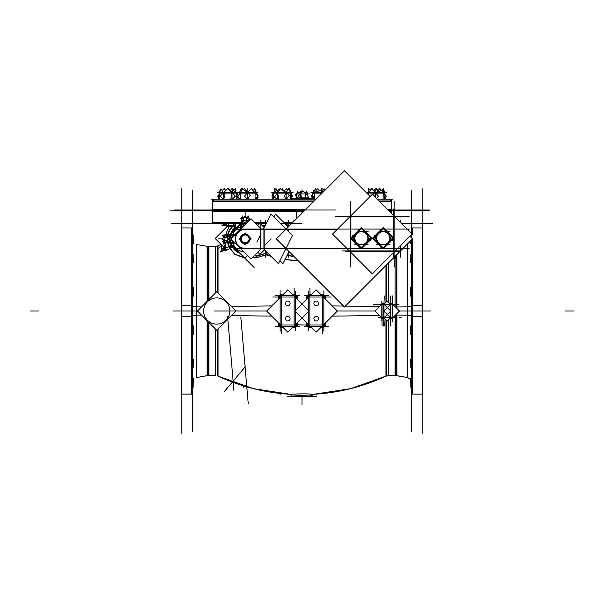 <?xml version="1.0" encoding="UTF-8"?>
<svg xmlns="http://www.w3.org/2000/svg" width="604" height="604" viewBox="0 0 604 604"><rect width="100%" height="100%" fill="white"/><g stroke="black" fill="none" stroke-linecap="round" stroke-linejoin="round"><path stroke-width="0.91" d="M283.253 327.632L281.328 327.632L281.162 326.356L281.675 326.326L281.585 327.376L278.98 324.793L278.98 323.351L278.98 324.793L280.105 324.967L278.98 324.793L281.585 327.376L283.004 327.376L281.585 327.376L281.449 325.828L281.449 333.755M294.178 327.376L292.578 327.376L294.178 327.376L296.791 324.793L295.477 324.967L296.791 324.793L296.791 323.17L296.791 324.793L294.178 327.376L294.133 325.828L294.178 327.376M307.209 324.793L309.822 327.376L311.422 327.376L309.822 327.376L309.867 325.828L309.822 327.376L307.209 324.793L308.523 324.967L307.209 324.793L307.209 323.17L307.209 324.793M322.551 326.326L322.415 327.376L320.996 327.376L322.415 327.376L325.02 324.793L323.895 324.967L325.02 324.793L325.02 323.351L325.02 324.793L322.415 327.376L322.551 326.326L322.551 333.755M293.922 396.186C285.918 396.737 304.084 395.258 310.418 396.216L312.034 394.193C304.484 393.242 282.838 394.714 292.374 394.17C283.684 394.676 304.091 393.302 311.619 394.178L313.484 394.314L311.838 396.058L302 395.605L293.763 395.922L310.237 395.922L311.619 394.178L310.237 395.922M325.02 297.243L322.415 294.661L322.551 296.217L322.415 294.661L320.996 294.661L322.415 294.661L325.02 297.243L323.895 297.077L325.02 297.243L325.02 298.686L325.02 297.243M309.822 294.661L311.422 294.661L309.822 294.661L307.209 297.243L307.209 298.874L307.209 297.243L308.523 297.077L307.209 297.243L309.822 294.661L309.867 295.718L309.822 294.661M294.133 295.718L294.178 294.661L292.578 294.661L294.178 294.661L296.791 297.243L295.477 297.077L296.791 297.243L296.791 298.874L296.791 297.243L294.178 294.661L294.133 296.217L294.133 288.282M281.585 294.661L283.004 294.661L281.585 294.661L278.98 297.243L278.98 298.686L278.98 297.243L280.105 297.077L278.98 297.243L281.585 294.661L281.449 295.718L281.585 294.661M220.407 251.672C218.98 243.216 218.98 243.216 220.407 251.672L223.767 247.081L220.407 251.672L226.84 249.996M230.237 248.38L226.492 250.048L230.237 248.38L231.589 246.56L230.237 248.38L229.444 246.56L231.513 246.054M244.416 257.795L234.835 254.058L230.328 248.561L234.835 254.058L244.416 257.795M256.866 257.478L266.228 254.692L256.866 257.478L256.466 256.315L267.527 252.812M298.255 260.777L285.065 259.41L298.255 260.777M270.826 256.119L266.575 254.805L270.826 256.119M411.286 243.54L410.705 243.593L410.705 240.739L410.705 242.378M411.286 378.497L410.705 378.444L410.705 383.336L411.316 383.336M411.316 330.773L410.705 330.773L410.705 325.888L411.316 325.888L411.316 334.631L410.735 334.631L410.735 329.746L411.316 329.746M411.316 292.291L410.735 292.291L410.735 287.406L411.316 287.406L411.316 296.156L410.705 296.156L410.705 291.264L411.316 291.264M192.684 291.264L193.295 291.264L193.295 296.156L192.684 296.156L192.684 287.406L193.265 287.406L193.265 292.291L192.684 292.291M192.684 329.746L193.265 329.746L193.265 334.631L192.684 334.631L192.684 325.888L193.295 325.888L193.295 330.773L192.684 330.773M192.684 238.708L193.295 238.708L193.295 243.593L192.714 243.54M193.295 379.659L193.295 383.336L193.295 378.444L192.714 378.497M203.646 311.845A13.114 13.114 0 0 0 216.738 324.137A13.114 13.114 0 0 0 229.83 311.845A13.114 13.114 0 0 0 216.738 297.9A13.114 13.114 0 0 0 203.646 311.845M228.682 226.266A5.247 5.247 0 0 1 228.018 229.21A19.675 19.675 0 0 0 225.994 234.412A19.675 19.675 0 0 1 228.018 229.21A5.247 5.247 0 0 0 228.682 226.266M233.076 223.631L233.589 225.753L235.711 225.753L233.589 225.753L235.711 225.753L233.589 225.753L235.658 225.262A2.129 2.129 0 0 1 234.586 227.632L234.609 227.685A2.189 2.189 0 0 0 233.076 223.631L233.091 223.691A2.129 2.129 0 0 1 235.658 226.251L233.589 225.753L234.609 227.685L235.401 226.976M233.944 223.601A2.189 2.189 0 0 1 235.771 225.753A2.189 2.189 0 0 0 233.944 223.601L234.103 223.631A2.189 2.189 0 0 1 234.133 223.639A2.189 2.189 0 0 0 234.095 223.631L228.108 223.571M228.622 223.631L228.622 225.753L223.45 223.571A3.058 3.058 0 0 1 226.508 226.628L227.021 226.628L226.508 226.628A3.058 3.058 0 0 0 223.45 223.571L228.622 225.753L232.834 225.753L228.622 225.753L228.622 223.631M287.013 255.515L293.989 256.504L287.013 255.515M236.949 251.792L231.415 245.602L236.602 251.566M237.538 252.147L239.645 253.151M237.621 226.742L235.039 227.391A2.189 2.189 0 0 0 235.771 225.753A2.189 2.189 0 0 1 235.032 227.398L237.621 226.742M309.354 296.73L309.354 295.817A1.314 1.314 0 0 0 308.682 296.466L308.954 296.088L308.682 296.466A1.314 1.314 0 0 1 309.354 295.824L308.561 296.466L309.618 296.466M308.561 325.012L301.124 325.012M323.065 296.73L323.065 295.817A1.314 1.314 0 0 1 323.736 296.466A1.314 1.314 0 0 0 323.065 295.824L323.865 296.466L322.808 296.466M323.865 325.012L323.367 325.012L323.842 324.771M309.354 325.307L309.354 326.22A1.314 1.314 0 0 1 308.682 325.571L308.954 325.956L308.682 325.571A1.314 1.314 0 0 0 309.354 326.22L308.463 325.654L308.463 324.416M297.289 322.672L297.289 325.36L295.341 325.571L294.646 326.251A1.314 1.314 0 0 0 295.318 325.571L295.046 325.949L295.318 325.571A1.314 1.314 0 0 1 294.646 326.22L294.646 325.307M281.192 296.466L280.135 296.466L280.935 295.794L280.354 296.3M295.046 296.088L295.318 296.466L295.046 296.088M295.439 297.025L294.941 297.025L295.416 297.281M295.416 324.756L302.876 325.012M280.135 325.012L280.633 325.012L280.158 324.763M281.449 295.718L281.328 294.405L283.253 294.405M233.235 236.542L233.235 234.503L235.266 234.511L233.567 234.503L233.567 232.215L233.567 236.209M233.567 243.246L235.273 243.246L233.567 243.246M241.373 220.838L241.373 217.961L241.373 220.838M248.946 217.961L248.946 220.83L248.946 217.961L247.904 217.636M242.023 226.953L241.358 226.84L241.373 223.82L242.317 223.367L243.261 223.805L243.261 226.515M227.119 242.657L224.243 242.657L227.119 242.657M224.243 235.084L227.119 235.084L224.243 235.084L223.925 236.126M233.235 242.008L233.121 242.672L230.101 242.657L229.648 241.713L230.086 240.769L232.797 240.769M232.797 236.979L230.101 236.979L229.648 236.036L230.086 235.084L233.121 235.084L233.235 235.734M357.583 231.657L356.639 233.287L357.583 231.657M296.67 197.886L296.67 193.944L296.67 197.886M307.33 193.944L307.33 195.228L307.33 193.944M307.33 197.032L307.33 197.886L307.33 197.032M256.406 193.106L256.406 193.657L256.406 193.106M256.406 198.044L256.406 199.192L256.406 198.044L255.696 199.192M239.38 199.192L239.38 198.656L239.38 199.192M239.38 194.269L239.38 193.106L239.38 194.269M225.843 224.726L223.17 224.726L223.91 225.473L221.947 225.473L226.281 225.473M236.602 199.192L236.602 193.106L234.314 192.412L236.602 193.076L236.602 199.192M219.577 199.192L219.577 193.106L219.577 199.192M240.339 193.106L240.339 199.192L240.513 192.412M286.349 224.726L287.111 224.726M290.713 199.192L290.713 193.106L288.425 192.412L290.713 193.076L290.713 199.192M273.68 199.192L273.68 193.106L273.68 199.192M314.246 199.192L314.593 192.382M371.951 192.412L368.357 193.076L368.538 192.412L368.357 194.662L368.357 193.106L371.951 192.412L375.545 193.076L379.327 192.412L383.102 193.076L383.102 199.192L383.23 188.727L383.449 192.502M383.472 193.612L383.472 193.106L383.472 193.612M384.423 193.914L384.423 193.106L384.423 193.914M313.287 199.184L313.287 198.391L313.287 199.184M379.312 306.749A199.652 12.533 180 0 0 345.375 306.069M343.525 306.039A199.652 12.533 180 0 0 332.253 305.911M271.747 305.911A199.652 12.533 180 0 0 231.596 306.575M379.312 315.296A199.652 12.533 180 0 1 332.253 316.126M271.747 316.126A199.652 12.533 180 0 1 231.589 315.462M385.941 319.735L385.941 376.179L388.75 375.552L388.75 319.569M378.663 317.576L397.054 317.576M381.547 317.311L384.235 317.311M382.068 304.212L382.068 317.832M384.235 304.733L381.547 304.733L384.235 304.726M378.663 304.461L397.054 304.461M385.941 265.503L385.941 302.302M388.75 262.687L388.75 302.468M408.206 306.832L395.439 306.968L396.888 306.96L396.888 308.418L396.888 254.556M407.187 315.19L395.439 315.069L396.888 315.084L396.888 313.627L396.888 375.711M395.114 256.33L395.114 306.643M395.114 315.401L395.114 375.552L388.75 375.522M411.286 296.156L411.316 315.469M411.286 315.439L407.187 315.197L407.187 244.514M411.286 291.264L411.286 258.973M411.286 254.088L411.286 240.158M411.286 382.309L411.286 367.957M411.286 363.064L411.286 330.773M411.286 325.888L411.316 306.568M411.286 306.606L407.187 306.847L407.187 377.523M411.316 431.626L411.316 240.128M411.316 237.621L411.316 234.85M411.316 233.363L411.316 190.411M411.43 305.903L412.902 305.813M411.43 316.134L412.902 316.232M411.89 239.546L411.89 316.239L422.762 316.239L422.762 227.942L411.89 227.942L411.89 233.944M411.89 238.195L411.89 234.261M411.89 394.095L411.89 305.805L422.762 305.805L422.762 394.095L411.89 394.095M422.241 433.234L422.241 188.803M410.796 237.108L410.796 235.356M411.316 254.088L410.796 254.088L410.796 258.973L411.316 258.973M411.316 262.831L410.705 262.831L410.705 257.946L411.316 257.946M411.316 359.206L410.705 359.206L410.705 364.091L411.316 364.091M411.316 367.957L410.796 367.957L410.796 363.064L411.316 363.064M411.316 387.194L410.796 387.194L410.796 382.309L411.316 382.309M422.762 258.55L422.762 314.314M422.762 363.487L422.762 307.723M224.454 391.468L245.843 366.054M248.236 403.646L240.815 317.206M233.944 390.569L227.587 316.473M221.91 250.441L221.419 244.741M181.238 314.314L181.238 258.55M181.238 307.723L181.238 363.487M181.759 433.234L181.759 188.803M192.11 227.942L192.11 316.239L181.238 316.239L181.238 227.942L192.11 227.942M192.57 316.134L191.098 316.232M192.684 431.626L192.684 311.022L173.008 311.022L192.11 311.022M192.684 190.411L192.684 311.022L196.3 311.022L196.3 244.454L207.61 246.455L207.61 300.837L207.61 258.55M192.57 305.903L191.098 305.813M192.11 305.805L181.238 305.805L181.238 394.095L192.11 394.095L192.11 305.805M192.714 239.735L192.714 254.088M192.714 258.973L192.714 291.264M192.714 296.156L192.684 315.469M192.714 315.439L196.813 315.197L196.813 244.514L196.3 244.454M192.714 325.888L192.684 306.568M192.714 306.606L196.813 306.847L196.813 377.523M192.714 330.773L192.714 363.064M192.714 367.957L192.714 382.309M193.295 383.336L192.684 383.336M192.684 387.194L193.204 387.194L193.204 382.309L192.684 382.309M192.684 359.206L193.295 359.206L193.295 364.091L192.684 364.091M192.684 367.957L193.204 367.957L193.204 363.064L192.684 363.064M201.555 306.9L196.813 306.847M201.555 315.145L195.794 315.205M218.059 293.038L218.059 245.866L215.251 246.485L215.251 293.204M197.433 311.022L195.794 311.022L197.433 311.022L216.738 291.717L236.036 311.022L216.738 330.32L197.433 311.022L192.714 311.022L196.813 311.022M203.646 310.199A13.114 13.114 0 0 0 216.738 324.137A13.114 13.114 0 0 0 229.83 310.199M215.251 328.833L215.251 375.552L208.886 375.522L208.886 322.476M218.059 328.999L218.059 376.179L217.606 375.93L217.606 329.452M207.112 320.701L207.112 375.711L208.886 375.552M208.886 299.569L208.886 246.485L207.112 246.334L207.112 301.343M192.684 262.831L193.295 262.831L193.295 257.946L192.684 257.946M192.684 254.088L193.204 254.088L193.204 258.973L192.684 258.973M192.684 234.85L193.204 234.85L193.204 239.735L192.684 239.735M243.759 387.307L243.646 385.926M220.218 252.019C218.731 243.231 218.731 243.231 220.218 252.019C223.503 250.328 224.771 247.844 224.039 244.552L223.729 243.208M223.774 243.435L224.039 244.552M223.367 240.664L223.321 240.06M227.663 225.911L226.523 226.107M225.753 249.074L215.167 238.482L228.108 225.541M229.656 246.387L225.315 248.116L226.296 250.245L229.807 248.674M225.768 247.904L222.181 250.796M225.919 243.012L225.662 248.252L229.444 246.56L229.814 248.72A2.182 2.182 0 0 0 231.574 246.047L229.814 248.72M229.444 246.56L231.09 245.209A2.129 2.129 0 0 1 231.513 247.059L229.444 246.56L231.355 245.624L229.444 246.56L231.574 246.56M231.589 246.085A15.364 15.364 0 0 1 230.698 244.076M230.705 233.657A15.364 15.364 0 0 1 235.356 227.036M229.263 247.323A17.999 17.999 0 0 1 227.549 242.627M227.519 235.273A17.999 17.999 0 0 1 233.454 225.194M233.861 226.266L228.108 226.266L228.108 223.586L223.45 223.571L228.108 226.055M171.747 223.571L241.366 223.571M255.839 223.571L266.19 223.571M280.452 223.571L302 223.571M432.253 223.571L401.517 223.571M241.472 222.989L212.366 222.989L212.366 210.373L304.854 210.373L296.375 210.373L296.375 218.859M388.327 210.373L391.634 210.373L391.634 213.688L391.634 201.381L379.327 201.381M170.139 210.887L302 210.887L302 213.227M255.258 222.989L266.485 222.989M284.401 222.989L292.238 222.989M255.9 223.631L259.599 223.631M260.248 223.631L266.16 223.631M262.883 226.266L264.846 226.266M298.436 260.951L284.982 259.577M271.12 256.406L266.273 254.926M293.748 256.27L287.111 255.303M267.3 252.593L265.579 253.167L265.994 255.024L268.387 253.672M266.1 253.167L256.134 256.149L256.677 257.719L266.523 254.79M257.334 257.485L252.472 257.817M255.326 254.178C256.013 254.858 256.164 256.141 255.786 258.021M244.68 258.051L234.669 254.292L230.056 248.659M239.901 253.272L231.241 245.292M230.803 244.175A15.304 15.304 0 0 0 239.856 253.227L230.803 244.175L231.438 245.654M228.463 235.9L240.769 223.593M229.165 242.536L254.088 267.466M235.424 227.059A15.304 15.304 0 0 0 230.803 233.559L233.091 229.46M233.635 223.571L233.272 223.601C235.749 224.152 236.255 225.481 234.797 227.595L237.908 226.945M234.858 227.549L234.458 227.934M233.227 223.601L241.26 223.593M226.462 226.115L226.455 227.195A3.058 3.058 0 0 0 222.936 223.608L222.929 223.571M221.275 224.008L225.028 224.008M291.596 223.631L287.111 223.631M288.961 226.266L287.678 226.266M392.728 321.887L392.728 300.15M392.457 317.832L392.457 304.212L392.464 317.832M392.985 304.733L390.29 304.733L392.985 304.726M383.782 311.022L391.634 303.163L399.493 311.022L391.634 318.874L383.782 311.022M390.282 326.062L390.343 317.576M390.29 317.311L392.985 317.311M384.461 317.311L390.078 317.319L384.454 317.319M383.714 304.212L383.714 317.832M383.933 304.212L384.25 295.975M384.25 326.062L383.933 317.832M384.461 304.733L390.078 304.726L384.454 304.726M390.818 317.832L390.818 304.212M390.546 319.418L390.546 302.619M384.031 317.832L387.262 321.064L390.494 317.832M384.031 304.212L387.262 300.981L390.494 304.212M383.985 319.418L383.985 302.619M375.039 311.022L382.891 303.163L390.75 311.022L382.891 318.874L375.039 311.022L337.357 311.022L316.209 289.875L295.062 311.022L316.209 332.162L337.357 311.022L375.039 311.022L337.357 311.022M381.796 320.641L381.796 301.396M325.533 322.846L325.533 325.345L323.963 325.654L323.963 324.416M325.533 299.199L325.533 296.692L323.963 296.383L323.963 297.629M322.551 295.718L322.672 294.405L320.747 294.405M321.872 294.435C324.182 294.405 325.314 295.522 325.262 297.787M323.865 297.243L323.865 296.745M322.838 295.681L322.023 295.681M310.403 295.681L309.61 295.711L309.558 294.405L311.679 294.405M308.561 297.251L308.561 296.738M306.96 297.795C306.908 295.484 308.055 294.367 310.388 294.435M309.867 288.282L310.131 295.741L309.603 295.718M308.584 297.281L309.059 297.025L308.629 297.455A1.314 1.314 0 0 1 310.297 295.786M309.618 325.571L306.711 325.36L306.711 322.672M322.121 295.786A1.314 1.314 0 0 1 323.789 297.455M304.091 295.718L328.787 295.718M323.865 331.203L323.865 290.841M322.808 325.571L323.865 325.571L323.065 326.326L323.065 325.307M323.789 324.582A1.314 1.314 0 0 1 322.121 326.251M323.865 324.801L323.865 325.292M325.269 324.265C325.292 326.545 324.159 327.655 321.856 327.602M322.325 326.326L322.838 326.356L322.672 327.632L320.747 327.632M311.679 327.632L309.558 327.632L309.61 326.326M309.626 326.356L310.403 326.356M322.023 326.356L322.838 326.356M310.124 326.326L309.603 326.326M310.365 327.602C308.032 327.655 306.9 326.538 306.953 324.25M308.561 324.786L308.561 325.307M306.711 299.373L306.711 296.677L308.463 296.39L308.463 297.629M308.561 330.531L308.561 291.506M310.297 326.251A1.314 1.314 0 0 1 308.629 324.582M304.091 326.326L328.787 326.326M313.944 319.184A2.325 2.325 0 0 1 316.209 316.353A2.325 2.325 0 0 1 318.474 319.184M318.474 318.165A2.325 2.325 0 0 1 316.209 320.996A2.325 2.325 0 0 1 313.944 318.165M313.944 303.88A2.325 2.325 0 0 1 316.209 301.049A2.325 2.325 0 0 1 318.474 303.88M318.474 302.861A2.325 2.325 0 0 1 316.209 305.692A2.325 2.325 0 0 1 313.944 302.861M294.382 325.571L295.537 325.654L295.537 324.416M297.289 299.373L297.289 296.677L295.537 296.39L295.537 297.629M295.439 324.786L295.439 325.307M297.04 324.25C297.093 326.56 295.945 327.678 293.612 327.602M293.869 326.326L294.397 326.326M281.162 326.356L281.977 326.356M293.597 326.356L294.39 326.326M294.382 326.356L294.442 327.632L292.321 327.632M282.128 327.602C279.818 327.64 278.686 326.522 278.738 324.25M280.135 324.793L280.135 325.292M280.935 325.307L280.935 326.326L280.037 325.654L280.037 324.416M278.467 299.199L278.467 296.692L280.037 296.383L280.037 297.629M278.467 322.846L278.467 325.345L281.192 325.571M280.135 297.236L280.135 296.745M278.731 297.772C278.708 295.499 279.841 294.382 282.144 294.435M293.597 295.681L294.39 295.711L294.442 294.405L292.321 294.405M281.977 295.681L281.162 295.681M293.876 295.718L294.397 295.718M293.635 294.435C295.968 294.382 297.1 295.499 297.047 297.787M295.439 297.251L295.439 296.738M294.646 296.73L294.646 295.718L295.439 296.466L294.382 296.466M293.703 295.786A1.314 1.314 0 0 1 295.371 297.455M295.439 330.531L295.439 291.506M295.371 324.582A1.314 1.314 0 0 1 293.703 326.251M275.213 326.326L299.909 326.326M281.879 326.251A1.314 1.314 0 0 1 280.211 324.582M280.211 297.455A1.314 1.314 0 0 1 281.879 295.786M280.135 331.203L280.135 290.841M275.213 295.718L299.909 295.718M280.83 295.869L280.935 296.73M266.643 311.022L214.465 311.022L266.643 311.022L287.791 289.875L308.938 311.022L287.791 332.162L266.643 311.022L229.852 311.022M285.526 303.88A2.325 2.325 0 0 1 287.791 301.049A2.325 2.325 0 0 1 290.056 303.88M290.056 302.861A2.325 2.325 0 0 1 287.791 305.692A2.325 2.325 0 0 1 285.526 302.861M285.526 319.184A2.325 2.325 0 0 1 287.791 316.353A2.325 2.325 0 0 1 290.056 319.184M290.056 318.165A2.325 2.325 0 0 1 287.791 320.996A2.325 2.325 0 0 1 285.526 318.165M292.14 396.337C291.981 394.941 291.362 394.269 290.298 394.314C287.179 394.427 303.08 393.355 311.996 394.193L312.034 394.193M292.328 396.322L302.619 396.299L302.619 395.877M301.381 395.877L301.381 396.299L311.717 396.33M385.941 376.141L350.622 388.636L313.597 394.306L311.86 396.337L310.079 396.186L311.596 394.163L313.755 394.321L311.626 394.17C304.091 393.302 283.684 394.676 292.381 394.178M287.353 396.284L302 396.284L302 395.877M316.647 396.284L302 396.284L302 405.027L302 396.299M218.059 248.916L221.781 245.096M228.169 241.056L228.727 241.615L228.169 241.056M245.156 258.051L229.754 242.649L245.156 258.051L247.617 255.59M243.623 251.815A13.039 13.039 0 0 1 232.85 243.178M232.744 234.888A13.039 13.039 0 0 1 240.853 226.568M229.324 235.53L241.283 223.571L234.918 223.571M245.488 233.967A4.923 4.923 0 0 0 240.241 238.625A4.923 4.923 0 0 0 245.224 243.789A4.923 4.923 0 0 0 250.064 238.497M250.071 239.116A4.923 4.923 0 0 0 245.088 233.952A4.923 4.923 0 0 0 240.249 239.244M249.074 239.063A3.918 3.918 0 0 0 245.103 234.956A3.918 3.918 0 0 0 241.253 239.169M239.184 238.95L245.081 232.902L251.128 238.791L245.239 244.847L239.184 238.95M241.245 238.678A3.918 3.918 0 0 0 245.209 242.793A3.918 3.918 0 0 0 249.067 238.572M235.636 238.572A9.521 9.521 0 0 0 245.458 248.387M261.23 228.961L251.022 218.754L230.902 238.874L251.022 258.995L261.23 248.788M271.143 238.874L264.152 245.858M260.505 248.788L260.505 228.961L264.152 228.961L264.152 248.788L260.505 248.788M263.495 248.788L278.399 263.684L292.457 235.568L270.947 214.058L263.495 228.961M260.505 234.948L256.889 242.174M285.843 228.961L286.266 228.961M285.843 248.788L286.266 248.788M370.169 196.481L344.461 170.766L276.353 238.874L344.461 306.975L412.57 238.874L409.927 236.232M400.407 245.745L400.407 248.788L400.414 245.737M286.266 248.395L346.855 248.403M397.757 248.395L402.657 248.395M264.152 248.403L285.843 248.395M260.769 248.395L263.978 248.395M408.923 248.712L234.745 248.712M245.775 229.052A9.838 9.838 0 0 0 235.318 238.874A9.838 9.838 0 0 0 245.775 248.689M245.262 253.235L235.054 243.246M240.785 228.773L235.054 234.503M264.537 249.829L259.924 254.443L257.749 252.268M264.19 227.572L259.924 223.299L257.749 225.481M400.724 254.156L400.724 245.428M408.923 229.037L234.745 229.037M242.823 226.953L240.785 226.953L240.785 228.992L240.785 227.285M242.491 227.285L238.504 227.285M233.567 245.526L233.567 241.54M235.266 243.231L233.235 243.246L233.235 241.207M235.273 234.503L233.567 234.503M337.296 229.354L286.266 229.354M285.843 229.354L264.152 229.354M260.769 229.354L263.978 229.354M261.147 229.354L244.847 229.354M245.458 229.354A9.521 9.521 0 0 0 235.636 239.169M289.006 251.521L282.921 263.684L279.909 260.664M288.319 226.908L275.477 214.058L273.967 217.078M244.847 248.395L261.147 248.395M335.469 216.353L409.135 216.353M394.155 217.825A1.314 1.314 0 0 0 392.698 216.36M372.298 273.854L412.049 234.103L372.298 194.352L332.547 234.103L372.298 273.854M394.163 267.021L394.163 201.54M350.441 267.021L350.441 201.54M345.36 251.332L399.244 251.332M351.906 216.36A1.314 1.314 0 0 0 350.448 217.825M248.939 220.838L241.313 220.838M240.89 218.565L241.993 222.77L243.918 219.848L242.566 216.013L241.336 217.885M242.332 217.636L241.343 217.961M242.853 216.813L243.329 217.636M240.83 218.24L241.743 222.046M246.945 217.636L245.156 215.99L245.156 212.095L245.156 215.99M247.247 217.636L248.319 216.013L249.671 219.848L249.165 220.611M248.984 217.908L248.742 216.617L246.432 218.24L247.179 222.166L248.644 221.132M245.02 217.636L247.972 217.636M246.802 217.636L247.293 217.636M245.088 215.922L241.615 219.388L245.088 222.861L248.554 219.388L245.088 215.922M242.272 217.636L245.156 217.636M241.487 217.651L248.939 217.651M240.822 226.545L241.57 222.461L212.366 222.476L213.454 223.571L212.495 222.989M240.875 226.243L240.581 225.805L242.023 221.864L244.054 224.847L243.555 226.221M243.027 226.749L241.608 225.33L245.156 221.774M246.575 223.193L245.662 222.28M246.409 223.367L241.472 223.367M245.088 223.359L245.081 223.82L245.956 223.82M242.295 223.359L241.827 223.82L245.239 223.82L245.224 223.359M243.034 223.359L243.578 223.359M242.363 223.359L241.91 223.82L241.358 223.82L242.317 223.367M241.947 226.953L242.936 226.84M227.119 242.717L227.119 234.964M224.847 243.14L229.052 242.038L226.13 240.113L222.295 241.464L224.167 242.695M223.925 241.691L224.243 242.687M223.102 241.177L223.925 240.702M224.529 243.201L228.335 242.287M223.925 237.078L222.272 238.874L218.376 238.874L222.272 238.874M223.925 236.783L222.295 235.711L226.13 234.36L229.052 236.285M224.19 235.047L222.899 235.288L224.529 237.599L228.448 236.851L226.5 234.609M223.941 235.092L224.227 240.837L227.119 240.837M223.925 237.229L223.925 236.738M222.204 238.942L225.677 242.415L229.15 238.942L225.677 235.477L222.204 238.942M224.227 240.837L223.941 241.751L223.925 238.874M223.941 238.98L223.941 242.544M232.827 243.208L228.878 242.279M232.525 243.155L232.087 243.45L228.153 242.008L231.136 239.977L232.51 240.475M233.031 241.004L231.611 242.423L228.063 238.874L231.611 235.318L233.031 236.745M232.827 237.531L228.75 236.783L230.698 234.594M228.878 236.594L228.153 236.33L231.136 234.292L233.197 235.047M229.648 235.545L229.648 242.559M229.641 236.081L230.101 235.069L233.121 235.084M229.641 238.942L230.101 238.95L230.101 235.545L229.641 236.013M229.641 241.736L230.101 242.204L230.101 238.791L229.641 238.806M229.641 240.996L229.641 240.452M229.641 241.668L230.101 242.121L230.101 242.672L229.648 241.713M233.235 235.658L233.121 236.655M233.235 242.083L233.121 241.094M389.059 243.148L393.989 238.218L389.059 233.287M388.161 232.389L383.23 227.459L378.3 232.389M388.161 244.046L383.23 248.976L378.3 244.046M377.402 243.148L372.472 238.218L377.402 233.287M380.89 247.285L374.208 235.711M377.221 234.571L376.7 234.261A7.633 7.633 0 0 0 375.99 235.802M377.674 234.85A6.501 6.501 0 0 0 377.674 241.585M377.221 241.857L376.7 242.174A7.633 7.633 0 0 1 375.99 240.634M374.895 239.539L380.452 229.92M383.366 231.717A6.501 6.501 0 0 0 377.538 235.084M377.002 234.79L376.541 234.541A7.633 7.633 0 0 1 380.814 230.977M390.048 231.657L379.327 231.657M389.467 234.79L389.92 234.541A7.633 7.633 0 0 0 385.646 230.977M388.923 235.084A6.501 6.501 0 0 0 383.095 231.717M392.253 240.724L386.96 231.551M389.248 241.857L389.761 242.174A7.633 7.633 0 0 0 390.471 240.634M388.787 241.585A6.501 6.501 0 0 0 388.787 234.85M389.248 234.571L389.761 234.261A7.633 7.633 0 0 1 390.471 235.802M390.418 238.89L386.96 244.877M391.566 236.896L391.807 236.474M383.095 244.711A6.501 6.501 0 0 0 388.923 241.351M389.467 241.645L389.92 241.894A7.633 7.633 0 0 1 385.646 245.458M390.048 244.779L383.23 244.779A6.561 6.561 0 0 0 388.916 234.941A6.561 6.561 0 0 0 377.553 234.941A6.561 6.561 0 0 0 383.23 244.779L376.413 244.779M377.002 241.645L376.541 241.894A7.633 7.633 0 0 0 380.814 245.458M377.538 241.351A6.501 6.501 0 0 0 383.366 244.711M392.887 238.218L383.23 228.561L373.574 238.218L383.23 247.874L392.887 238.218M367.194 243.148L372.132 238.218L367.194 233.287M366.303 232.389L361.366 227.459L356.436 232.389M366.303 244.046L361.366 248.976L356.436 244.046M355.545 243.148L350.607 238.218L355.545 233.287M359.033 247.285L352.351 235.711M355.356 234.571L354.842 234.261A7.633 7.633 0 0 0 354.125 235.802M355.809 234.85A6.501 6.501 0 0 0 355.809 241.585M355.356 241.857L354.842 242.174A7.633 7.633 0 0 1 354.125 240.634M353.03 239.539L358.587 229.92M361.509 231.717A6.501 6.501 0 0 0 355.673 235.084M355.137 234.79L354.676 234.541A7.633 7.633 0 0 1 358.957 230.977M368.183 231.657L357.462 231.657M367.602 234.79L368.062 234.541A7.633 7.633 0 0 0 363.782 230.977M367.066 235.084A6.501 6.501 0 0 0 361.23 231.717M370.388 240.724L365.095 231.551M367.383 241.857L367.896 242.174A7.633 7.633 0 0 0 368.614 240.634M366.93 241.585A6.501 6.501 0 0 0 366.93 234.85M367.383 234.571L367.896 234.261A7.633 7.633 0 0 1 368.614 235.802M368.553 238.89L365.095 244.877M369.708 236.896L369.95 236.474M361.23 244.711A6.501 6.501 0 0 0 367.066 241.351M367.602 241.645L368.062 241.894A7.633 7.633 0 0 1 363.782 245.458M368.183 244.779L361.366 244.779A6.561 6.561 0 0 0 367.051 234.941A6.561 6.561 0 0 0 355.688 234.941A6.561 6.561 0 0 0 361.366 244.779L354.556 244.779M355.137 241.645L354.676 241.894A7.633 7.633 0 0 0 358.957 245.458M355.673 241.351A6.501 6.501 0 0 0 361.509 244.711M371.03 238.218L361.366 228.561L351.709 238.218L361.366 247.874L371.03 238.218M306.22 197.886L296.466 197.886M305.571 198.316L305.579 197.886M303.095 198.316L307.519 198.316L307.534 197.886L306.507 197.886M291.694 198.316L313.166 198.316M294.269 198.754L312.932 198.754L309.225 198.761L312.932 198.535L309.082 198.316M310.033 198.316L291.732 198.542L310.199 198.535L310.539 199.192L291 199.192M312.932 198.542L291.573 198.739M312.932 198.739L313.37 199.192L312.932 198.754L309.233 198.739L309.52 199.192L313.385 199.192M211.038 199.192L316.035 199.192M377.145 199.192L392.962 199.192M378.897 200.951L391.634 200.951L391.634 210.441L388.395 210.441M304.786 210.441L212.366 210.441L212.366 200.951L314.284 200.951M429.369 210.011L387.964 210.011M174.632 210.011L336.126 210.011M387.534 209.58L391.634 209.58L391.634 211.317L389.27 211.317M303.91 211.317L212.366 211.317L212.366 209.58L305.647 209.58M429.369 210.887L388.84 210.887M303.759 198.316L296.466 197.938M308.206 196.134L303.238 190.985L298.27 196.134L300.377 198.316M300.815 198.316L301.69 197.87L300.173 192.004L295.552 194.397L296.564 198.316M297.991 193.137L297.606 191.121L296.081 195.447L296.624 198.316M302 192.268L302 189.792L302 192.268L300.762 190.985L299.388 192.404M295.96 195.96L296.081 196.428M307.225 193.144L307.919 195.839M308.04 196.3L308.448 197.87M306.439 192.261L305.126 192.94M307.693 195.598L306.84 191.121L305.314 195.447L305.858 198.316M309.573 193.944L296.421 193.944M256.572 193.129L254.843 188.727L253.325 190.796M257.855 196.406L258.135 197.123L256.625 199.192M246.681 191L248.508 191.672M238.701 198.067L239.222 199.192L238.822 198.165M239.32 192.903L240.362 190.645M240.422 190.517L241.351 188.516L242.023 189.981M242.544 189.143L242.385 188.727L241.804 189.513M248.667 191.498L246.372 190.66M253.491 190.57L254.435 188.516L254.654 188.984M257.848 196.413L256.564 199.192M235.598 191.234L235.522 188.727L235.394 190.909M231.007 191.128L232.2 191.619M218.897 194.722L217.682 196.157L218.203 196.768M222.219 190.781L224.129 188.516L225.798 190.494M222.514 190.434L221.827 190.154M230.381 190.494L232.049 188.516L233.499 190.237M237.651 197.153L237.281 197.591M226.296 225.511L223.676 225.239M225.813 224.688L223.17 224.726M226.175 225.239L223.17 225.239L223.17 223.578L223.17 224.688M233.355 190.675L234.012 188.727L238.097 195.19L237.802 196.051M237.749 196.202L236.738 199.192M234.186 192.382L235.228 193.106L236.662 193.106M237.651 194.488L237.802 193.71L232.502 190.086L230.826 198.603L231.694 199.192M227.617 192.382L227.542 193.106L235.417 193.106L234.352 192.382M231.634 192.382L232.049 192.382M232.366 199.192L235.401 196.157L227.768 188.516L220.143 196.157L223.178 199.192M221.517 192.382L220.407 193.106L227.897 193.106L227.927 192.382M223.238 192.382L223.91 192.382M223.646 199.192L225.005 195.19L220.928 188.727L218.082 197.123L218.527 197.825M221.66 192.382L219.516 193.106M220.384 190.32L220.045 190.086L218.369 198.603M228.086 188.833L228.086 188.154L228.086 188.833L228.086 188.154L228.086 188.833L228.086 188.154L228.086 188.833L228.086 188.154L228.086 188.833L228.086 188.154L228.086 188.833L228.086 188.154L228.086 188.833L228.403 188.516L232.087 192.2M217.244 192.412L238.935 192.412M249.807 190.207L250.947 188.924M254.042 191.604L254.941 192.382M255.771 193.106L258.172 195.19L257.78 195.817M255.205 192.382L256.451 193.106L255.22 192.382L256.466 193.106L251.694 193.106L251.143 192.382M255.401 192.487L255.122 190.086L255.054 199.192M255.386 199.192L258.074 196.157L251.309 188.516L244.537 196.157L247.225 199.192M243.827 192.382L243.14 193.106L252.019 193.106L251.415 192.382M247.021 192.382L247.882 192.382M247.776 199.192L250.252 195.19L242.8 188.727L237.614 197.123L239.999 199.192M244.091 192.382L243.442 193.106L239.32 193.106L240.566 192.382M240.626 192.246L240.309 199.192M243.646 189.46L244.477 188.516L247.889 192.366L247.889 188.154L247.889 192.366M239.373 194.284L237.712 196.157L238.006 196.489M238.263 192.412L257.523 192.412M287.157 224.688L286.205 224.688M286.885 225.473L287.376 225.473L286.885 225.473M286.507 223.571L286.507 224.688L286.1 224.688M287.111 224.688L287.111 223.571L287.111 225.239L286.651 225.239M286.175 224.756L286.175 223.571M280.951 189.029L286.168 192.382M289.573 190.668L290.305 190.086L291.747 198.603M288.297 192.382L289.331 193.106L290.766 193.106M291.619 197.84L292.525 196.157L288.425 188.516L284.325 196.157L285.956 199.192M281.728 192.382L281.645 193.106L289.527 193.106L288.463 192.382M285.533 192.382L286.349 192.382M286.432 199.192L289.361 195.19L280.543 188.727L274.397 197.123L277.221 199.192M275.628 192.382L274.51 193.106L282.008 193.106L282.038 192.382M277.908 199.192L278.655 198.603L277.213 190.086L272.646 193.71L272.774 194.473M275.771 192.382L273.62 193.106M273.499 199.192L271.868 196.157L275.968 188.516L276.934 190.313M277.402 191.196L277.968 192.246M273.031 192.412L291.354 192.412M314.827 192.382L317.206 188.727L319.493 190.615M312.88 195.386L311.755 197.123L313.982 198.965M319.456 195.772L324.031 188.727L325.382 189.845M317.742 192.382L317.055 193.106L322.128 193.106M321.751 193.484L320.701 190.086L312.359 193.71L314.05 199.192M314.488 192.382L315.409 192.382M317.998 192.382L317.357 193.106L313.234 193.106L314.473 192.382M310.954 192.412L322.815 192.412M363.027 189.331L362.513 188.818M368.297 194.601L368.478 188.727L368.697 192.382L367.338 193.106L371.46 193.106L372.109 192.382M373.853 190.773L375.499 190.086L376.247 192.382M368.017 193.174L367.209 193.514M383.744 193.106L386.318 196.157L384.854 197.886M381.486 190.434L379.871 188.516L376.609 192.382M383.23 192.382L384.469 193.106L383.238 192.382L384.484 193.106L379.72 193.106L379.169 192.382M383.487 193.106L383.525 193.778M383.661 199.192L385.088 198.603L382.324 190.086L373.559 193.71L374.48 196.526M371.853 192.382L371.158 193.106L380.037 193.106L379.44 192.382M375.212 192.382L376.768 192.382M376.435 198.482L378.398 196.157L371.951 188.516L367.496 193.801M385.073 192.412L366.749 192.412M370.501 190.237L369.988 188.727L368.606 190.909M368.402 191.234L367.33 192.933M378.202 190.494L376.232 188.516L375.914 188.833L375.914 188.154L375.914 192.382L375.914 188.833M385.797 196.768L385.05 198.489M384.944 198.663L384.612 199.192M385.103 194.722L383.261 189.271M383.215 189.143L383.072 188.727L382.173 190.154M382.619 191L383.17 190.63M383.336 190.517L383.955 190.086L384.537 193.038M385.473 197.825L385.631 198.603L384.763 199.192M377.915 190.841L375.597 188.516L373.619 190.494M386.756 192.412L383.442 192.412M368.364 192.412L366.107 192.412M323.465 189.596L322.823 188.727L320.747 190.245M314.344 190.6L313.695 190.086L313.219 192.918M312.381 197.84L312.306 198.316M314.525 190.751L315.431 191.46M316.375 190.003L315.575 188.516L314.518 190.494M314.329 190.841L312.925 193.461M312.517 194.224L311.475 196.157L311.891 196.919M312.638 198.316L312.192 197.485M323.759 189.143L323.049 189.029M287.625 190.003L286.794 188.727L284.152 190.909M292.109 196.919L291.808 197.485M272.91 198.089L272.751 198.603L273.318 198.844M277.364 190.947L278.542 191.46M274.903 190.494L274.82 188.516L274.722 190.841M280.241 189.143L279.969 188.727L277.349 190.887M272.585 194.82L272.276 195.394M291.075 193.461L291.641 193.71L291.483 194.224M284.507 190.615L283.253 190.245M289.656 190.6L289.573 188.516L289.482 190.494M293.046 192.412L290.698 192.412M271.347 192.412L273.876 192.412M388.236 363.918L388.236 320.082L388.236 375.522L395.628 375.522L395.628 314.888M386.394 265.05L386.394 301.849L386.394 265.05M395.628 258.55L395.628 255.817M407.187 311.022L399.493 311.022M407.7 363.487L407.7 311.022L411.89 311.022M407.7 258.55L407.7 377.583L395.628 375.522M411.316 326.832L411.316 330.26M411.316 290.177L411.316 295.205M412.404 367.957L412.404 378.444M412.404 387.194L412.404 239.033L412.404 311.022L422.241 311.022M412.404 254.088L412.404 243.593M412.404 234.85L412.404 227.942L411.316 229.037L411.89 228.07M192.684 295.205L192.684 291.777L193.295 291.777L192.684 291.777M192.684 331.868L192.684 326.832M181.759 227.942L191.596 227.942L191.596 311.022L181.759 311.022M215.764 251.279L215.764 292.691L215.764 246.515L207.61 246.455M208.372 363.487L208.372 321.962L208.372 375.522L207.61 375.59L207.61 321.2M227.98 235.575A17.493 17.493 0 0 1 233.038 226.266A17.493 17.493 0 0 0 227.98 235.575M229.331 246.319A17.493 17.493 0 0 1 228.055 242.529A17.493 17.493 0 0 0 229.331 246.319M225.662 248.252L226.492 250.048M221.94 251.007L225.284 248.606M233.589 225.753L234.994 227.353L233.589 225.753L233.589 223.631L233.589 225.753L224.847 225.753M266.228 254.692L265.911 253.491M265.103 225.753L262.378 225.753M255.907 255.137L256.428 256.043M287.172 225.753L289.475 225.753L287.172 225.753M392.464 317.319L392.464 304.726L390.803 304.726L390.803 317.319L392.464 317.319L392.464 304.726L390.803 304.726L390.803 317.319L392.464 317.319M382.06 304.726L382.06 317.319L383.721 317.319L383.721 304.726L382.06 304.726L382.06 317.319L383.721 317.319L383.721 304.726L382.06 304.726M309.867 297.025L309.867 325.012L322.551 325.012L322.551 297.025L309.867 297.025L309.867 325.012L322.551 325.012L322.551 297.025L309.867 297.025M331.294 297.025L323.767 297.025M281.449 326.326L281.449 325.828M280.633 297.025L272.706 297.025M281.449 297.025L281.449 325.012L294.133 325.012L294.133 297.025L281.449 297.025L281.449 325.012L294.133 325.012L294.133 297.025L281.449 297.025M382.06 318.044L382.06 326.062M381.335 304.726L373.317 304.726M30.2 311.022L38.943 311.022L30.2 311.022M422.845 311.022L430.992 311.022L422.845 311.022M192.57 311.022L191.098 311.022L192.57 311.022M573.8 311.022L565.057 311.022L573.8 311.022M234.103 225.753L228.108 225.753M227.021 226.628L226.508 226.628M392.464 303.993L392.464 295.975M399.025 317.319L401.215 317.319M383.721 318.044L383.721 326.062M393.196 304.726L399.025 304.726M390.282 304.461L390.282 295.975M390.803 303.993L390.803 295.975M390.803 317.832L390.803 304.212M323.767 325.012L323.367 325.012M278.467 393.355A1.314 1.314 0 0 1 280.037 395.114M295.341 297.025L294.941 297.025M295.341 325.012L294.941 325.012M294.646 297.025L280.935 297.025M241.109 238.927A4.047 4.047 0 0 0 245.209 242.914A4.047 4.047 0 0 0 249.203 238.822A4.047 4.047 0 0 0 245.103 234.828A4.047 4.047 0 0 0 241.109 238.927M260.837 248.403L260.837 229.339L263.925 229.339L263.925 248.403L260.837 248.403L260.837 239.66L260.837 248.403L263.925 248.403M245.156 248.403L260.505 248.403L245.156 248.403A9.536 9.536 0 0 1 235.628 238.874A9.536 9.536 0 0 0 245.156 248.403M245.156 229.339A9.536 9.536 0 0 0 235.628 238.874A9.536 9.536 0 0 1 245.156 229.339L260.505 229.339L245.156 229.339M285.413 248.403L285.413 247.934M285.413 229.814L285.413 229.339L264.152 229.339L285.843 229.339M397.749 248.403L400.414 248.403L397.749 248.403M288.508 229.339L337.311 229.339L288.508 229.339L288.508 231.619L288.508 228.961M288.508 248.788L288.508 248.403M260.837 248.788L260.837 228.961M288.508 251.022L288.508 257.153M400.414 251.022L400.414 257.153L400.414 251.022M403.034 248.403L409.165 248.403M286.039 248.403L291.815 248.403M400.414 222.468L400.414 220.596L400.414 222.468M407.292 229.339L409.165 229.339M293.038 222.197L293.038 220.596M265.367 225.224L265.367 220.596M233.235 243.246L235.273 243.246L233.235 243.246M285.888 229.339L279.765 229.339M288.508 226.719L288.508 220.596M263.925 229.339L260.837 229.339L260.837 220.596M240.437 229.339L236.413 229.339M261.147 229.339L244.847 229.339M265.367 250.652L265.367 257.153M393.725 217.667A0.876 0.876 0 0 0 392.849 216.791L351.747 216.791A0.876 0.876 0 0 0 350.879 217.667L350.879 250.894L393.725 250.894L393.725 217.667A0.876 0.876 0 0 0 392.849 216.791L351.747 216.791A0.876 0.876 0 0 0 350.879 217.667L350.879 250.894L393.725 250.894L393.725 217.667M394.744 216.791L401.6 216.791M393.725 215.771L393.725 208.924M393.725 251.558L393.725 217.002M393.725 257.712L393.725 252.427M350.879 252.427L350.879 259.644M395.258 250.894L400.543 250.894M349.346 250.894L342.128 250.894M349.859 216.791L343.004 216.791M393.672 216.791L350.924 216.791M242.279 217.651L247.957 217.651M246.976 220.838L246.976 217.961M243.193 217.961L243.193 220.838M241.373 226.84L241.373 223.82M245.156 223.359L245.156 223.82L245.156 223.359L245.156 223.82L245.156 223.359L245.156 223.82L245.156 223.359L246.251 223.525M227.119 237.055L224.243 237.055M233.121 242.657L230.101 242.657M229.648 236.036L230.086 235.084M229.641 238.874L230.101 238.874L229.641 238.874L230.101 238.874L229.641 238.874L230.101 238.874L229.641 238.874L230.086 236.979M309.731 198.754L310.048 199.192M238.618 201.381L236.3 201.381M220.588 201.381L313.853 201.381L212.366 201.381L214.548 199.192L212.404 200.951M294.269 198.535L309.573 198.316M305.903 198.316L305.911 197.886L305.903 198.316M300.573 193.944L300.573 197.886M305.903 193.944L305.903 197.886M221.547 192.412L223.518 193.076L227.768 192.412L232.027 193.076L232.027 199.192M223.518 199.192L223.518 193.106M243.933 192.412L247.527 193.076L251.309 192.412L255.084 193.076L255.084 199.192M247.527 199.192L247.527 193.106M286.349 224.688L286.349 223.571M275.651 192.412L277.621 193.076L281.879 192.412L286.137 193.076L288.425 192.412M286.137 199.192L286.137 193.106M277.621 199.192L277.621 193.106M282.196 188.154L282.196 189.935L282.196 188.154M321.607 193.023L322.445 192.782M317.847 192.412L321.441 193.076L321.441 193.786M321.804 192.155L321.804 188.154L321.804 192.155M375.545 197.599L375.545 193.106M371.981 192.382L371.309 193.106L371.981 192.382M321.804 188.154L321.804 189.475L321.804 188.154M386.394 320.188L386.394 375.93C363.253 386.673 338.95 392.804 313.484 394.314L313.597 394.306M217.606 292.593L217.606 246.107M388.236 301.955L388.236 263.201M396.39 307.912L396.39 255.054M396.39 314.125L396.39 375.59M407.7 244.454L407.7 311.022M422.241 394.095L412.404 394.095L412.404 311.022M191.596 311.022L191.596 394.095L192.684 393.008L192.11 393.967M196.3 311.022L196.3 377.583L207.61 375.59M215.764 329.346L215.764 375.522L208.372 375.522M208.372 300.082L208.372 246.515M292.751 222.476L283.888 222.476M266.742 222.476L254.745 222.476M242.974 222.476L242.438 222.476M309.867 296.217L309.867 295.718M323.842 297.274L323.367 297.025M285.413 229.339L264.152 229.339M291.732 198.535L309.731 198.535M217.606 375.93C240.747 386.673 265.05 392.804 290.516 394.314L292.162 396.058M407.7 377.583L410.705 379.659M412.404 394.095L411.43 392.509M412.404 227.942L422.241 227.942M191.596 227.942L192.684 229.037L192.11 228.07M181.759 394.095L191.098 393.982M212.366 222.476L212.366 201.381M242.974 223.261L242.974 221.283L242.974 223.261M228.335 236.685L228.818 236.685L228.335 236.685M229.543 241.056L227.572 241.056L229.543 241.056M391.634 201.381L389.452 199.192L391.596 200.951M290.403 394.306L253.378 388.636L218.059 376.141M220.973 244.295L218.059 245.896M396.888 375.673L407.187 377.492M411.89 393.967L411.316 393.008M207.112 375.673L196.813 377.492M207.112 246.364L196.813 244.544M215.251 246.515L208.886 246.515M231.574 246.054L231.574 247.074M235.696 250.902L234.239 249.595M232.887 248.018L232.17 246.968M230.803 233.559L234.813 227.595M233.589 223.571C233.272 222.906 237.749 225.043 234.76 227.602M222.936 223.608C225.315 223.586 226.492 224.763 226.462 227.142M323.684 296.36L323.283 295.937M309.248 295.869L308.78 296.3M323.646 325.737L323.163 326.175M308.712 325.624L309.135 326.1M295.318 325.571L294.646 326.22L295.318 325.571M280.316 325.677L280.717 326.1M295.288 296.413L294.865 295.937"/></g></svg>
